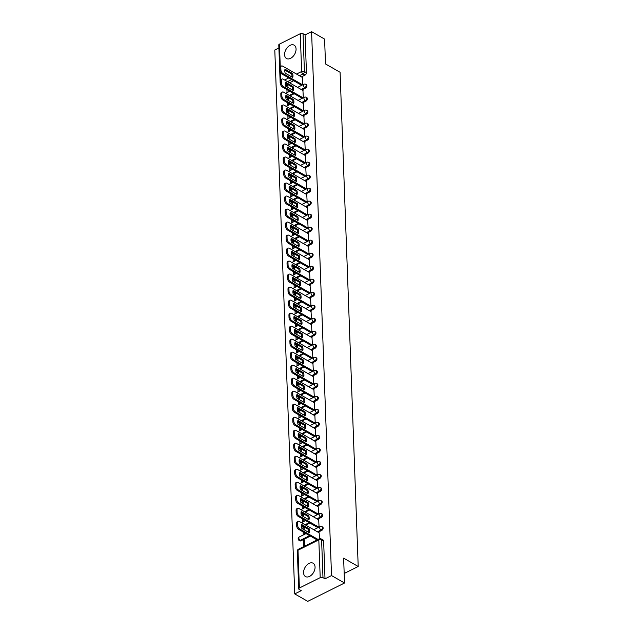 <?xml version="1.0" encoding="UTF-8"?>
<svg xmlns="http://www.w3.org/2000/svg" width="633" height="633" viewBox="0 0 633 633"><rect width="100%" height="100%" fill="white"/><g stroke="black" fill="none" stroke-linecap="round" stroke-linejoin="round"><path stroke-width="0.95" d="M284.589 54.707A7.683 4.945 -60.2 0 0 286.512 58.513A7.683 4.945 -60.2 0 0 292.786 56.709A7.683 4.945 -60.2 0 0 296.062 48.978A7.683 4.945 -60.2 0 0 294.139 45.172A7.683 4.945 -60.2 0 0 287.857 46.977A7.683 4.945 -60.2 0 0 284.589 54.707M303.579 572.762A7.683 4.945 -60.2 0 0 305.51 576.568A7.683 4.945 -60.2 0 0 311.784 574.772A7.683 4.945 -60.2 0 0 315.06 567.041A7.683 4.945 -60.2 0 0 313.129 563.235A7.683 4.945 -60.2 0 0 306.855 565.032A7.683 4.945 -60.2 0 0 303.579 572.762M301.917 89.886L305.517 88.09A1.97 1.266 -60.2 0 0 306.934 85.684A1.97 1.266 -60.2 0 0 306.435 84.711L305.715 84.3A1.97 1.266 119.8 0 1 306.214 85.273A1.97 1.266 119.8 0 1 304.797 87.678L301.197 89.475M302.392 102.894L306 101.098A1.97 1.266 -60.2 0 0 307.409 98.693A1.97 1.266 -60.2 0 0 306.91 97.719L306.198 97.308A1.97 1.266 119.8 0 1 306.689 98.281A1.97 1.266 119.8 0 1 305.28 100.687L301.672 102.483M302.867 115.902L306.475 114.106A1.97 1.266 -60.2 0 0 307.883 111.709A1.97 1.266 -60.2 0 0 307.393 110.728L306.673 110.316A1.97 1.266 119.8 0 1 307.163 111.297A1.97 1.266 119.8 0 1 305.755 113.695L302.147 115.491M303.349 128.918L306.95 127.114A1.97 1.266 -60.2 0 0 308.358 124.717A1.97 1.266 -60.2 0 0 307.867 123.736L307.147 123.332A1.97 1.266 119.8 0 1 307.646 124.305A1.97 1.266 119.8 0 1 306.23 126.703L302.629 128.507M303.824 141.927L307.424 140.13A1.97 1.266 -60.2 0 0 308.841 137.725A1.97 1.266 -60.2 0 0 308.342 136.752L307.622 136.34A1.97 1.266 119.8 0 1 308.121 137.314A1.97 1.266 119.8 0 1 306.712 139.719L303.104 141.515M304.299 154.935L307.907 153.139A1.97 1.266 -60.2 0 0 309.315 150.733A1.97 1.266 -60.2 0 0 308.825 149.76L308.105 149.348A1.97 1.266 119.8 0 1 308.595 150.322A1.97 1.266 119.8 0 1 307.187 152.727L303.579 154.523M304.774 167.943L308.382 166.147A1.97 1.266 -60.2 0 0 309.79 163.741A1.97 1.266 -60.2 0 0 309.3 162.768L308.58 162.357A1.97 1.266 119.8 0 1 309.07 163.338A1.97 1.266 119.8 0 1 307.662 165.735L304.062 167.531M305.256 180.951L308.857 179.155A1.97 1.266 -60.2 0 0 310.273 176.757A1.97 1.266 -60.2 0 0 309.774 175.776L309.054 175.365A1.97 1.266 119.8 0 1 309.553 176.346A1.97 1.266 119.8 0 1 308.136 178.743L304.536 180.547M305.731 193.967L309.339 192.163A1.97 1.266 -60.2 0 0 310.748 189.765A1.97 1.266 -60.2 0 0 310.249 188.792L309.537 188.381A1.97 1.266 119.8 0 1 310.028 189.354A1.97 1.266 119.8 0 1 308.619 191.752L305.011 193.556M306.206 206.975L309.814 205.179A1.97 1.266 -60.2 0 0 311.222 202.774A1.97 1.266 -60.2 0 0 310.732 201.8L310.012 201.389A1.97 1.266 119.8 0 1 310.502 202.362A1.97 1.266 119.8 0 1 309.094 204.768L305.486 206.564M306.689 219.983L310.289 218.187A1.97 1.266 -60.2 0 0 311.697 215.782A1.97 1.266 -60.2 0 0 311.207 214.809L310.486 214.397A1.97 1.266 119.8 0 1 310.985 215.37A1.97 1.266 119.8 0 1 309.569 217.776L305.968 219.572M307.163 232.991L310.763 231.195A1.97 1.266 -60.2 0 0 312.18 228.798A1.97 1.266 -60.2 0 0 311.681 227.817L310.961 227.405A1.97 1.266 119.8 0 1 311.46 228.386A1.97 1.266 119.8 0 1 310.051 230.784L306.443 232.58M307.638 246.008L311.246 244.203A1.97 1.266 -60.2 0 0 312.655 241.806A1.97 1.266 -60.2 0 0 312.164 240.825L311.444 240.413A1.97 1.266 119.8 0 1 311.934 241.395A1.97 1.266 119.8 0 1 310.526 243.792L306.918 245.596M308.113 259.016L311.721 257.22A1.97 1.266 -60.2 0 0 313.129 254.814A1.97 1.266 -60.2 0 0 312.639 253.841L311.919 253.429A1.97 1.266 119.8 0 1 312.409 254.403A1.97 1.266 119.8 0 1 311.001 256.808L307.401 258.604M308.595 272.024L312.196 270.228A1.97 1.266 -60.2 0 0 313.612 267.822A1.97 1.266 -60.2 0 0 313.113 266.849L312.393 266.438A1.97 1.266 119.8 0 1 312.892 267.411A1.97 1.266 119.8 0 1 311.476 269.816L307.875 271.612M309.07 285.032L312.678 283.236A1.97 1.266 -60.2 0 0 314.087 280.83A1.97 1.266 -60.2 0 0 313.588 279.857L312.876 279.446A1.97 1.266 119.8 0 1 313.367 280.419A1.97 1.266 119.8 0 1 311.958 282.824L308.35 284.621M309.545 298.04L313.153 296.244A1.97 1.266 -60.2 0 0 314.561 293.847A1.97 1.266 -60.2 0 0 314.071 292.865L313.351 292.454A1.97 1.266 119.8 0 1 313.841 293.435A1.97 1.266 119.8 0 1 312.433 295.833L308.825 297.629M310.028 311.056L313.628 309.252A1.97 1.266 -60.2 0 0 315.036 306.855A1.97 1.266 -60.2 0 0 314.546 305.874L313.826 305.47A1.97 1.266 119.8 0 1 314.324 306.443A1.97 1.266 119.8 0 1 312.908 308.841L309.308 310.645M310.502 324.064L314.11 322.268A1.97 1.266 -60.2 0 0 315.519 319.863A1.97 1.266 -60.2 0 0 315.02 318.89L314.3 318.478A1.97 1.266 119.8 0 1 314.799 319.451A1.97 1.266 119.8 0 1 313.39 321.857L309.782 323.653M310.977 337.072L314.585 335.276A1.97 1.266 -60.2 0 0 315.994 332.871A1.97 1.266 -60.2 0 0 315.503 331.898L314.783 331.486A1.97 1.266 119.8 0 1 315.274 332.46A1.97 1.266 119.8 0 1 313.865 334.865L310.257 336.661M311.46 350.081L315.06 348.285A1.97 1.266 -60.2 0 0 316.468 345.879A1.97 1.266 -60.2 0 0 315.978 344.906L315.258 344.494A1.97 1.266 119.8 0 1 315.748 345.476A1.97 1.266 119.8 0 1 314.34 347.873L310.74 349.669M311.934 363.089L315.535 361.293A1.97 1.266 -60.2 0 0 316.951 358.895A1.97 1.266 -60.2 0 0 316.453 357.914L315.732 357.503A1.97 1.266 119.8 0 1 316.231 358.484A1.97 1.266 119.8 0 1 314.815 360.881L311.214 362.677M312.409 376.105L316.017 374.301A1.97 1.266 -60.2 0 0 317.426 371.903A1.97 1.266 -60.2 0 0 316.935 370.93L316.215 370.519A1.97 1.266 119.8 0 1 316.706 371.492A1.97 1.266 119.8 0 1 315.297 373.889L311.689 375.693M312.884 389.113L316.492 387.317A1.97 1.266 -60.2 0 0 317.901 384.911A1.97 1.266 -60.2 0 0 317.41 383.938L316.69 383.527A1.97 1.266 119.8 0 1 317.18 384.5A1.97 1.266 119.8 0 1 315.772 386.905L312.164 388.702M313.367 402.121L316.967 400.325A1.97 1.266 -60.2 0 0 318.383 397.92A1.97 1.266 -60.2 0 0 317.885 396.946L317.165 396.535A1.97 1.266 119.8 0 1 317.663 397.508A1.97 1.266 119.8 0 1 316.247 399.914L312.647 401.71M313.841 415.129L317.45 413.333A1.97 1.266 -60.2 0 0 318.858 410.936A1.97 1.266 -60.2 0 0 318.359 409.955L317.639 409.543A1.97 1.266 119.8 0 1 318.138 410.524A1.97 1.266 119.8 0 1 316.729 412.922L313.121 414.718M314.316 428.145L317.924 426.341A1.97 1.266 -60.2 0 0 319.333 423.944A1.97 1.266 -60.2 0 0 318.842 422.963L318.122 422.551A1.97 1.266 119.8 0 1 318.613 423.532A1.97 1.266 119.8 0 1 317.204 425.93L313.596 427.734M314.799 441.154L318.399 439.357A1.97 1.266 -60.2 0 0 319.807 436.952A1.97 1.266 -60.2 0 0 319.317 435.979L318.597 435.567A1.97 1.266 119.8 0 1 319.087 436.541A1.97 1.266 119.8 0 1 317.679 438.946L314.079 440.742M315.274 454.162L318.874 452.366A1.97 1.266 -60.2 0 0 320.29 449.96A1.97 1.266 -60.2 0 0 319.792 448.987L319.072 448.575A1.97 1.266 119.8 0 1 319.57 449.549A1.97 1.266 119.8 0 1 318.162 451.954L314.554 453.75M315.748 467.17L319.356 465.374A1.97 1.266 -60.2 0 0 320.765 462.968A1.97 1.266 -60.2 0 0 320.274 461.995L319.554 461.584A1.97 1.266 119.8 0 1 320.045 462.557A1.97 1.266 119.8 0 1 318.636 464.962L315.028 466.758M316.223 480.178L319.831 478.382A1.97 1.266 -60.2 0 0 321.24 475.984A1.97 1.266 -60.2 0 0 320.749 475.003L320.029 474.592A1.97 1.266 119.8 0 1 320.52 475.573A1.97 1.266 119.8 0 1 319.111 477.97L315.511 479.767M316.706 493.194L320.306 491.39A1.97 1.266 -60.2 0 0 321.722 488.993A1.97 1.266 -60.2 0 0 321.224 488.011L320.504 487.6A1.97 1.266 119.8 0 1 321.002 488.581A1.97 1.266 119.8 0 1 319.586 490.979L315.986 492.783M317.18 506.202L320.789 504.406A1.97 1.266 -60.2 0 0 322.197 502.001A1.97 1.266 -60.2 0 0 321.699 501.027L320.986 500.616A1.97 1.266 119.8 0 1 321.477 501.589A1.97 1.266 119.8 0 1 320.069 503.995L316.46 505.791M317.655 519.21L321.263 517.414A1.97 1.266 -60.2 0 0 322.672 515.009A1.97 1.266 -60.2 0 0 322.181 514.036L321.461 513.624A1.97 1.266 119.8 0 1 321.952 514.597A1.97 1.266 119.8 0 1 320.543 517.003L316.935 518.799M318.138 532.218L321.738 530.422A1.97 1.266 -60.2 0 0 323.147 528.017A1.97 1.266 -60.2 0 0 322.656 527.044L321.936 526.632A1.97 1.266 119.8 0 1 322.434 527.606A1.97 1.266 119.8 0 1 321.018 530.011L317.418 531.807M278.892 47.958L274.793 49.999L294.733 593.912L301.245 590.66L299.219 589.505A1.97 1.044 177.9 0 1 298.721 588.84A1.97 1.044 177.9 0 1 299.385 588.017L320.203 577.636L318.818 539.854L298.001 550.243L299.385 588.017M344.534 583.001L331.526 575.563L311.578 31.65L324.594 39.088L325.504 63.941L340.087 72.281L358.207 566.488L343.624 558.148L344.534 583.001L307.749 601.35L294.733 593.912M280.387 82.195A1.97 1.044 177.9 0 0 280.166 82.709L278.781 44.927A1.97 1.044 -2.1 0 1 279.438 44.112L300.264 33.723A1.97 1.044 -2.1 0 1 303.041 33.739L305.066 34.894L306.451 72.676A1.97 1.266 119.8 0 1 305.043 75.082L301.435 76.878M293.696 80.739L289.542 82.812M286.978 84.086L285.356 84.893M305.066 34.894L311.578 31.65M325.014 578.807L323.629 541.033A1.97 1.266 -60.2 0 0 323.131 540.052L321.105 538.897A1.97 1.266 119.8 0 1 321.604 539.87L322.988 577.652L325.014 578.807L331.526 575.563M322.988 577.652A1.97 1.044 177.9 0 0 320.203 577.636M319.499 538.738L319.167 532.812M304.782 546.057L304.56 540.091L303.46 540.645L304.608 541.302M319.072 527.083L318.692 519.804M304.188 529.797L304.085 527.083L302.978 527.637L304.133 528.294M318.589 514.075L318.209 506.788M303.705 516.789L303.611 514.075L302.503 514.621L303.65 515.278M318.114 501.067L317.734 493.78M303.231 503.781L303.128 501.067L302.028 501.613L303.175 502.27M317.639 488.059L317.26 480.771M302.756 490.765L302.653 488.051L301.553 488.605L302.701 489.262M317.165 475.043L316.777 467.763M302.273 477.757L302.178 475.043L301.071 475.597L302.218 476.253M316.682 462.035L316.302 454.747M301.799 464.749L301.704 462.035L300.596 462.588L301.743 463.245M316.207 449.026L315.827 441.739M301.324 451.74L301.221 449.026L300.121 449.572L301.268 450.229M315.732 436.018L315.353 428.731M300.849 438.724L300.746 436.018L299.638 436.564L300.794 437.221M315.25 423.002L314.87 415.723M300.366 425.716L300.271 423.002L299.164 423.556L300.311 424.213M314.775 409.994L314.395 402.715M299.892 412.708L299.789 409.994L298.689 410.548L299.836 411.205M314.3 396.986L313.921 389.699M299.417 399.7L299.314 396.986L298.214 397.54L299.362 398.189M313.826 383.978L313.438 376.69M298.934 386.692L298.839 383.978L297.732 384.524L298.879 385.18M313.343 370.97L312.963 363.682M298.459 373.676L298.357 370.97L297.257 371.516L298.404 372.172M312.868 357.954L312.488 350.674M297.985 360.668L297.882 357.954L296.782 358.507L297.929 359.164M312.393 344.945L312.014 337.666M297.502 347.659L297.407 344.945L296.299 345.499L297.447 346.156M311.911 331.937L311.531 324.65M297.027 334.651L296.932 331.937L295.825 332.483L296.972 333.14M311.436 318.929L311.056 311.642M296.553 321.643L296.45 318.929L295.35 319.475L296.497 320.132M310.961 305.921L310.581 298.634M296.078 308.627L295.975 305.913L294.875 306.467L296.022 307.124M310.486 292.905L310.099 285.625M295.595 295.619L295.5 292.905L294.392 293.459L295.54 294.116M310.004 279.897L309.624 272.609M295.12 282.611L295.018 279.897L293.918 280.451L295.065 281.107M309.529 266.889L309.149 259.601M294.646 269.603L294.543 266.889L293.443 267.435L294.59 268.091M309.054 253.88L308.675 246.593M294.163 256.587L294.068 253.88L292.96 254.426L294.108 255.083M308.572 240.864L308.192 233.585M293.688 243.578L293.593 240.864L292.486 241.418L293.633 242.075M308.097 227.856L307.717 220.577M293.214 230.57L293.111 227.856L292.011 228.41L293.158 229.067M307.622 214.848L307.242 207.561M292.739 217.562L292.636 214.848L291.536 215.402L292.683 216.051M307.14 201.84L306.76 194.553M292.256 204.554L292.161 201.84L291.053 202.386L292.201 203.043M306.665 188.832L306.285 181.544M291.781 191.538L291.678 188.832L290.579 189.378L291.726 190.035M306.19 175.816L305.81 168.536M291.307 178.53L291.204 175.816L290.104 176.37L291.251 177.026M305.715 162.808L305.328 155.528M290.824 165.522L290.729 162.808L289.621 163.361L290.769 164.018M305.233 149.799L304.853 142.512M290.349 152.513L290.254 149.799L289.146 150.345L290.294 151.002M304.758 136.791L304.378 129.504M289.874 139.505L289.772 136.791L288.672 137.337L289.819 137.994M304.283 123.783L303.903 116.496M289.4 126.489L289.297 123.775L288.189 124.329L289.344 124.986M303.8 110.767L303.421 103.488M288.917 113.481L288.822 110.767L287.714 111.321L288.862 111.978M303.326 97.759L302.946 90.472M288.442 100.473L288.339 97.759L287.24 98.313L288.387 98.97M294.171 93.747L290.017 95.82M287.461 97.094L285.831 97.909M294.646 106.755L290.492 108.829M287.936 110.102L286.314 110.917M295.12 119.772L290.974 121.837M288.411 123.118L286.789 123.926M295.603 132.78L291.449 134.853M288.885 136.127L287.263 136.934M296.078 145.788L291.924 147.861M289.368 149.135L287.746 149.942M296.553 158.796L292.399 160.869M289.843 162.143L288.221 162.958M297.035 171.804L292.881 173.877M290.318 175.159L288.695 175.966M297.51 184.82L293.356 186.885M290.8 188.167L289.17 188.974M297.985 197.828L293.831 199.901M291.275 201.175L289.653 201.982M298.467 210.836L294.313 212.91M291.75 214.183L290.128 214.998M298.942 223.845L294.788 225.918M292.232 227.192L290.602 228.007M299.417 236.861L295.263 238.926M292.707 240.208L291.085 241.015M299.892 249.869L295.738 251.942M293.182 253.216L291.56 254.023M300.374 262.877L296.22 264.95M293.657 266.224L292.035 267.031M300.849 275.885L296.695 277.958M294.139 279.232L292.509 280.047M301.324 288.893L297.17 290.966M294.614 292.24L292.992 293.055M301.806 301.909L297.652 303.975M295.089 305.256L293.467 306.063M302.281 314.918L298.127 316.991M295.571 318.264L293.941 319.072M302.756 327.926L298.602 329.999M296.046 331.273L294.424 332.08M303.231 340.934L299.077 343.007M296.521 344.281L294.899 345.096M303.713 353.942L299.559 356.015M296.996 357.297L295.374 358.104M304.188 366.958L300.034 369.023M297.478 370.305L295.848 371.112M304.663 379.966L300.509 382.039M297.953 383.313L296.331 384.12M305.146 392.974L300.991 395.047M298.428 396.321L296.806 397.136M305.62 405.982L301.466 408.056M298.911 409.329L297.281 410.144M306.095 418.999L301.941 421.064M299.385 422.346L297.763 423.153M306.57 432.007L302.416 434.08M299.86 435.354L298.238 436.161M307.052 445.015L302.898 447.088M300.335 448.362L298.713 449.169M307.527 458.023L303.373 460.096M300.817 461.37L299.187 462.185M308.002 471.031L303.848 473.104M301.292 474.378L299.67 475.193M308.485 484.047L304.331 486.112M301.767 487.394L300.145 488.201M308.959 497.055L304.805 499.128M302.25 500.402L300.62 501.209M309.434 510.063L305.28 512.137M302.724 513.41L301.102 514.218M309.909 523.072L305.763 525.145M303.199 526.419L301.577 527.234M310.392 536.08L300.92 540.811L300.2 540.4A1.97 1.266 119.8 0 1 299.156 540.44L299.876 540.851A1.97 1.266 -60.2 0 0 300.92 540.811M344.186 573.482L358.207 566.488M302.851 84.751L302.471 77.463M287.968 87.465L287.865 84.751L286.765 85.297L287.912 85.953M286.765 85.297L286.82 86.808M286.923 89.601L287.034 92.64M287.24 98.313L287.295 99.816M287.398 102.609L287.509 105.648M287.714 111.321L287.77 112.824M287.873 115.625L287.983 118.656M288.189 124.329L288.244 125.832M288.347 128.634L288.458 131.672M288.672 137.337L288.727 138.849M288.83 141.642L288.941 144.68M289.146 150.345L289.202 151.857M289.305 154.65L289.416 157.688M289.621 163.361L289.677 164.865M289.779 167.666L289.89 170.696M290.104 176.37L290.159 177.873M290.262 180.674L290.373 183.712M290.579 189.378L290.634 190.881M290.737 193.682L290.848 196.721M291.053 202.386L291.109 203.897M291.212 206.69L291.322 209.729M291.536 215.402L291.584 216.905M291.686 219.698L291.805 222.737M292.011 228.41L292.066 229.914M292.169 232.715L292.28 235.745M292.486 241.418L292.541 242.922M292.644 245.723L292.755 248.761M292.96 254.426L293.016 255.938M293.119 258.731L293.229 261.769M293.443 267.435L293.498 268.946M293.601 271.739L293.712 274.777M293.918 280.451L293.973 281.954M294.076 284.747L294.187 287.786M294.392 293.459L294.448 294.962M294.551 297.763L294.661 300.794M294.875 306.467L294.931 307.97M295.025 310.771L295.144 313.81M295.35 319.475L295.405 320.986M295.508 323.779L295.619 326.818M295.825 332.483L295.88 333.995M295.983 336.788L296.094 339.826M296.299 345.499L296.355 347.003M296.458 349.804L296.568 352.834M296.782 358.507L296.837 360.011M296.94 362.812L297.051 365.85M297.257 371.516L297.312 373.019M297.415 375.82L297.526 378.858M297.732 384.524L297.787 386.035M297.89 388.828L298.001 391.867M298.214 397.54L298.27 399.043M298.372 401.836L298.483 404.875M298.689 410.548L298.744 412.051M298.847 414.852L298.958 417.883M299.164 423.556L299.219 425.06M299.322 427.861L299.433 430.899M299.638 436.564L299.694 438.076M299.797 440.869L299.907 443.907M300.121 449.572L300.177 451.084M300.279 453.877L300.39 456.915M300.596 462.588L300.651 464.092M300.754 466.885L300.865 469.923M301.071 475.597L301.126 477.1M301.229 479.901L301.34 482.932M301.553 488.605L301.609 490.108M301.712 492.909L301.822 495.948M302.028 501.613L302.083 503.124M302.186 505.917L302.297 508.956M302.503 514.621L302.558 516.132M302.661 518.925L302.772 521.964M302.978 527.637L303.033 529.141M303.136 531.942L303.254 534.972M303.46 540.645L303.674 546.611M304.354 534.426L304.291 532.59M303.88 521.41L303.808 519.582M303.397 508.402L303.334 506.574M302.922 495.394L302.859 493.566M302.447 482.386L302.376 480.558M301.973 469.377L301.901 467.542M301.49 456.361L301.427 454.534M301.015 443.353L300.944 441.525M300.54 430.345L300.469 428.517M300.058 417.337L299.995 415.509M299.583 404.329L299.52 402.493M299.108 391.313L299.037 389.485M298.634 378.305L298.562 376.477M298.151 365.296L298.088 363.469M297.676 352.288L297.605 350.453M297.201 339.28L297.13 337.444M296.719 326.264L296.655 324.436M296.244 313.256L296.181 311.428M295.769 300.248L295.698 298.42M295.287 287.24L295.223 285.404M294.812 274.224L294.749 272.396M294.337 261.215L294.266 259.388M293.862 248.207L293.791 246.379M293.38 235.199L293.316 233.371M292.905 222.191L292.842 220.355M292.43 209.175L292.359 207.347M291.948 196.167L291.884 194.339M291.473 183.159L291.409 181.331M290.998 170.15L290.927 168.315M290.523 157.142L290.452 155.307M290.041 144.126L289.977 142.298M289.566 131.118L289.503 129.29M289.091 118.11L289.02 116.282M288.608 105.102L288.545 103.266M288.134 92.086L288.07 90.258M309.292 528.879A6.156 3.387 -116.5 0 1 309.434 532.796L301.862 528.468A6.156 3.387 -116.5 0 1 301.719 524.551L309.292 528.879L308.334 529.354A6.156 3.387 -116.5 0 1 308.675 532.369M308.334 529.354L301.522 525.461M317.093 539.917L298.705 529.402A2.951 1.63 -116.5 0 1 296.655 525.778L296.56 523.364A2.951 1.63 -116.5 0 1 297.209 521.837L298.167 521.363A2.951 1.63 63.5 0 0 297.518 522.882L297.613 525.303A2.951 1.63 63.5 0 0 299.662 528.927L298.705 529.402M319.285 532.875L299.393 521.505A2.951 1.63 63.5 0 0 298.167 521.363M318.051 539.443L299.662 528.927M308.817 515.871A6.156 3.387 -116.5 0 1 308.959 519.788L301.387 515.46A6.156 3.387 -116.5 0 1 301.237 511.535L308.817 515.871L307.86 516.346A6.156 3.387 -116.5 0 1 308.2 519.353M307.86 516.346L301.039 512.453M317.924 527.653L298.23 516.393A2.951 1.63 -116.5 0 1 296.173 512.77L296.086 510.348A2.951 1.63 -116.5 0 1 296.727 508.829L297.684 508.354A2.951 1.63 63.5 0 0 297.043 509.874L297.13 512.295A2.951 1.63 63.5 0 0 299.187 515.919L298.23 516.393M318.803 519.867L298.911 508.497A2.951 1.63 63.5 0 0 297.684 508.354M318.882 527.178L299.187 515.919M308.334 502.863A6.156 3.387 -116.5 0 1 308.485 506.78L300.904 502.452A6.156 3.387 -116.5 0 1 300.762 498.527L308.334 502.863L307.377 503.338A6.156 3.387 -116.5 0 1 307.725 506.345M307.377 503.338L300.564 499.437M317.45 514.645L297.755 503.385A2.951 1.63 -116.5 0 1 295.698 499.761L295.611 497.34A2.951 1.63 -116.5 0 1 296.252 495.821L297.209 495.346A2.951 1.63 63.5 0 0 296.568 496.865L296.655 499.287A2.951 1.63 63.5 0 0 298.713 502.911L297.755 503.385M318.328 506.859L298.436 495.481A2.951 1.63 63.5 0 0 297.209 495.346M318.407 514.17L298.713 502.911M307.86 489.847A6.156 3.387 -116.5 0 1 308.002 493.772L300.43 489.436A6.156 3.387 -116.5 0 1 300.287 485.519L307.86 489.847L306.902 490.33A6.156 3.387 -116.5 0 1 307.242 493.336M306.902 490.33L300.089 486.429M316.975 501.637L297.273 490.377A2.951 1.63 -116.5 0 1 295.223 486.753L295.136 484.332A2.951 1.63 -116.5 0 1 295.777 482.813L296.735 482.33A2.951 1.63 63.5 0 0 296.086 483.857L296.181 486.271A2.951 1.63 63.5 0 0 298.23 489.895L297.273 490.377M317.853 493.851L297.961 482.473A2.951 1.63 63.5 0 0 296.735 482.33M317.932 501.162L298.23 489.895M307.385 476.839A6.156 3.387 -116.5 0 1 307.527 480.756L299.955 476.427A6.156 3.387 -116.5 0 1 299.813 472.511L307.385 476.839L306.427 477.314A6.156 3.387 -116.5 0 1 306.768 480.328M306.427 477.314L299.607 473.421M316.492 488.629L296.798 477.361A2.951 1.63 -116.5 0 1 294.749 473.737L294.654 471.324A2.951 1.63 -116.5 0 1 295.302 469.797L296.252 469.322A2.951 1.63 63.5 0 0 295.611 470.841L295.698 473.262A2.951 1.63 63.5 0 0 297.755 476.886L296.798 477.361M317.37 480.835L297.486 469.464A2.951 1.63 63.5 0 0 296.252 469.322M317.45 488.146L297.755 476.886M306.91 463.831A6.156 3.387 -116.5 0 1 307.052 467.747L299.472 463.419A6.156 3.387 -116.5 0 1 299.33 459.503L306.91 463.831L305.953 464.305A6.156 3.387 -116.5 0 1 306.293 467.312M305.953 464.305L299.132 460.413M316.017 475.612L296.323 464.353A2.951 1.63 -116.5 0 1 294.266 460.729L294.179 458.316A2.951 1.63 -116.5 0 1 294.82 456.789L295.777 456.314A2.951 1.63 63.5 0 0 295.136 457.833L295.223 460.254A2.951 1.63 63.5 0 0 297.281 463.878L296.323 464.353M316.896 467.827L297.004 456.456A2.951 1.63 63.5 0 0 295.777 456.314M316.975 475.138L297.281 463.878M306.427 450.823A6.156 3.387 -116.5 0 1 306.57 454.739L298.998 450.411A6.156 3.387 -116.5 0 1 298.855 446.487L306.427 450.823L305.47 451.297A6.156 3.387 -116.5 0 1 305.818 454.304M305.47 451.297L298.657 447.396M315.543 462.604L295.84 451.345A2.951 1.63 -116.5 0 1 293.791 447.721L293.704 445.3A2.951 1.63 -116.5 0 1 294.345 443.78L295.302 443.306A2.951 1.63 63.5 0 0 294.661 444.825L294.749 447.246A2.951 1.63 63.5 0 0 296.798 450.87L295.84 451.345M316.421 454.818L296.529 443.448A2.951 1.63 63.5 0 0 295.302 443.306M316.5 462.13L296.798 450.87M305.953 437.807A6.156 3.387 -116.5 0 1 306.095 441.731L298.523 437.403A6.156 3.387 -116.5 0 1 298.38 433.478L305.953 437.807L304.995 438.289A6.156 3.387 -116.5 0 1 305.335 441.296M304.995 438.289L298.183 434.388M315.068 449.596L295.366 438.337A2.951 1.63 -116.5 0 1 293.316 434.713L293.221 432.292A2.951 1.63 -116.5 0 1 293.87 430.772L294.828 430.29A2.951 1.63 63.5 0 0 294.179 431.817L294.274 434.23A2.951 1.63 63.5 0 0 296.323 437.854L295.366 438.337M315.946 441.81L296.054 430.432A2.951 1.63 63.5 0 0 294.828 430.29M316.017 449.121L296.323 437.854M305.478 424.798A6.156 3.387 -116.5 0 1 305.62 428.723L298.048 424.387A6.156 3.387 -116.5 0 1 297.898 420.47L305.478 424.798L304.52 425.281A6.156 3.387 -116.5 0 1 304.861 428.288M304.52 425.281L297.7 421.38M314.585 436.588L294.891 425.329A2.951 1.63 -116.5 0 1 292.834 421.705L292.747 419.283A2.951 1.63 -116.5 0 1 293.388 417.764L294.345 417.282A2.951 1.63 63.5 0 0 293.704 418.809L293.791 421.222A2.951 1.63 63.5 0 0 295.848 424.846L294.891 425.329M315.463 428.794L295.571 417.424A2.951 1.63 63.5 0 0 294.345 417.282M315.543 436.105L295.848 424.846M304.995 411.79A6.156 3.387 -116.5 0 1 305.146 415.707L297.565 411.379A6.156 3.387 -116.5 0 1 297.423 407.462L304.995 411.79L304.038 412.265A6.156 3.387 -116.5 0 1 304.386 415.28M304.038 412.265L297.225 408.372M314.11 423.58L294.416 412.312A2.951 1.63 -116.5 0 1 292.359 408.689L292.272 406.275A2.951 1.63 -116.5 0 1 292.913 404.748L293.87 404.273A2.951 1.63 63.5 0 0 293.229 405.793L293.316 408.214A2.951 1.63 63.5 0 0 295.366 411.838L294.416 412.312M314.989 415.786L295.097 404.416A2.951 1.63 63.5 0 0 293.87 404.273M315.068 423.097L295.366 411.838M304.52 398.782A6.156 3.387 -116.5 0 1 304.663 402.699L297.091 398.371A6.156 3.387 -116.5 0 1 296.948 394.454L304.52 398.782L303.563 399.257A6.156 3.387 -116.5 0 1 303.903 402.264M303.563 399.257L296.75 395.364M313.636 410.564L293.934 399.304A2.951 1.63 -116.5 0 1 291.884 395.68L291.797 393.259A2.951 1.63 -116.5 0 1 292.438 391.74L293.396 391.265A2.951 1.63 63.5 0 0 292.747 392.784L292.842 395.206A2.951 1.63 63.5 0 0 294.891 398.83L293.934 399.304M314.514 402.778L294.622 391.408A2.951 1.63 63.5 0 0 293.396 391.265M314.593 410.089L294.891 398.83M304.046 385.774A6.156 3.387 -116.5 0 1 304.188 389.691L296.616 385.362A6.156 3.387 -116.5 0 1 296.466 381.438L304.046 385.774L303.088 386.249A6.156 3.387 -116.5 0 1 303.429 389.255M303.088 386.249L296.268 382.348M313.153 397.556L293.459 386.296A2.951 1.63 -116.5 0 1 291.402 382.672L291.315 380.251A2.951 1.63 -116.5 0 1 291.963 378.732L292.913 378.257A2.951 1.63 63.5 0 0 292.272 379.776L292.359 382.197A2.951 1.63 63.5 0 0 294.416 385.821L293.459 386.296M314.031 389.77L294.147 378.399A2.951 1.63 63.5 0 0 292.913 378.257M314.11 397.081L294.416 385.821M303.563 372.758A6.156 3.387 -116.5 0 1 303.713 376.682L296.133 372.346A6.156 3.387 -116.5 0 1 295.991 368.43L303.563 372.758L302.614 373.241A6.156 3.387 -116.5 0 1 302.954 376.247M302.614 373.241L295.793 369.34M312.678 384.548L292.984 373.288A2.951 1.63 -116.5 0 1 290.927 369.664L290.84 367.243A2.951 1.63 -116.5 0 1 291.481 365.724L292.438 365.241A2.951 1.63 63.5 0 0 291.797 366.768L291.884 369.181A2.951 1.63 63.5 0 0 293.941 372.805L292.984 373.288M313.557 376.762L293.665 365.383A2.951 1.63 63.5 0 0 292.438 365.241M313.636 384.073L293.941 372.805M303.088 359.75A6.156 3.387 -116.5 0 1 303.231 363.674L295.658 359.338A6.156 3.387 -116.5 0 1 295.516 355.422L303.088 359.75L302.131 360.224A6.156 3.387 -116.5 0 1 302.479 363.239M302.131 360.224L295.318 356.332M312.204 371.539L292.501 360.272A2.951 1.63 -116.5 0 1 290.452 356.648L290.365 354.235A2.951 1.63 -116.5 0 1 291.006 352.708L291.963 352.233A2.951 1.63 63.5 0 0 291.322 353.76L291.409 356.173A2.951 1.63 63.5 0 0 293.459 359.797L292.501 360.272M313.082 363.746L293.19 352.375A2.951 1.63 63.5 0 0 291.963 352.233M313.161 371.057L293.459 359.797M302.614 346.742A6.156 3.387 -116.5 0 1 302.756 350.658L295.184 346.33A6.156 3.387 -116.5 0 1 295.041 342.413L302.614 346.742L301.656 347.216A6.156 3.387 -116.5 0 1 301.996 350.231M301.656 347.216L294.843 343.323M311.721 358.523L292.027 347.264A2.951 1.63 -116.5 0 1 289.977 343.64L289.882 341.227A2.951 1.63 -116.5 0 1 290.531 339.699L291.489 339.225A2.951 1.63 63.5 0 0 290.84 340.744L290.927 343.165A2.951 1.63 63.5 0 0 292.984 346.789L292.027 347.264M312.607 350.737L292.715 339.367A2.951 1.63 63.5 0 0 291.489 339.225M312.678 358.049L292.984 346.789M302.139 333.733A6.156 3.387 -116.5 0 1 302.281 337.65L294.701 333.322A6.156 3.387 -116.5 0 1 294.559 329.397L302.139 333.733L301.181 334.208A6.156 3.387 -116.5 0 1 301.522 337.215M301.181 334.208L294.361 330.315M311.246 345.515L291.552 334.256A2.951 1.63 -116.5 0 1 289.495 330.632L289.408 328.211A2.951 1.63 -116.5 0 1 290.049 326.691L291.006 326.217A2.951 1.63 63.5 0 0 290.365 327.736L290.452 330.157A2.951 1.63 63.5 0 0 292.509 333.781L291.552 334.256M312.124 337.729L292.232 326.359A2.951 1.63 63.5 0 0 291.006 326.217M312.204 345.04L292.509 333.781M301.656 320.725A6.156 3.387 -116.5 0 1 301.799 324.642L294.226 320.314A6.156 3.387 -116.5 0 1 294.084 316.389L301.656 320.725L300.699 321.2A6.156 3.387 -116.5 0 1 301.047 324.207M300.699 321.2L293.886 317.299M310.771 332.507L291.077 321.248A2.951 1.63 -116.5 0 1 289.02 317.624L288.933 315.202A2.951 1.63 -116.5 0 1 289.574 313.683L290.531 313.208A2.951 1.63 63.5 0 0 289.89 314.728L289.977 317.149A2.951 1.63 63.5 0 0 292.027 320.773L291.077 321.248M311.65 324.721L291.758 313.343A2.951 1.63 63.5 0 0 290.531 313.208M311.729 332.032L292.027 320.773M301.181 307.709A6.156 3.387 -116.5 0 1 301.324 311.634L293.752 307.298A6.156 3.387 -116.5 0 1 293.609 303.381L301.181 307.709L300.224 308.192A6.156 3.387 -116.5 0 1 300.564 311.199M300.224 308.192L293.411 304.291M310.297 319.499L290.594 308.239A2.951 1.63 -116.5 0 1 288.545 304.615L288.458 302.194A2.951 1.63 -116.5 0 1 289.099 300.675L290.056 300.192A2.951 1.63 63.5 0 0 289.408 301.719L289.503 304.133A2.951 1.63 63.5 0 0 291.552 307.757L290.594 308.239M311.175 311.713L291.283 300.335A2.951 1.63 63.5 0 0 290.056 300.192M311.246 319.024L291.552 307.757M300.707 294.701A6.156 3.387 -116.5 0 1 300.849 298.618L293.277 294.29A6.156 3.387 -116.5 0 1 293.126 290.373L300.707 294.701L299.749 295.176A6.156 3.387 -116.5 0 1 300.089 298.19M299.749 295.176L292.929 291.283M309.814 306.491L290.12 295.223A2.951 1.63 -116.5 0 1 288.062 291.599L287.975 289.186A2.951 1.63 -116.5 0 1 288.624 287.659L289.574 287.184A2.951 1.63 63.5 0 0 288.933 288.703L289.02 291.125A2.951 1.63 63.5 0 0 291.077 294.749L290.12 295.223M310.692 298.697L290.8 287.327A2.951 1.63 63.5 0 0 289.574 287.184M310.771 306.008L291.077 294.749M300.224 281.693A6.156 3.387 -116.5 0 1 300.374 285.61L292.794 281.281A6.156 3.387 -116.5 0 1 292.652 277.365L300.224 281.693L299.274 282.168A6.156 3.387 -116.5 0 1 299.615 285.174M299.274 282.168L292.454 278.275M309.339 293.475L289.645 282.215A2.951 1.63 -116.5 0 1 287.588 278.591L287.501 276.178A2.951 1.63 -116.5 0 1 288.142 274.651L289.099 274.176A2.951 1.63 63.5 0 0 288.458 275.695L288.545 278.116A2.951 1.63 63.5 0 0 290.602 281.74L289.645 282.215M310.217 285.689L290.325 274.318A2.951 1.63 63.5 0 0 289.099 274.176M310.297 293L290.602 281.74M299.749 268.685A6.156 3.387 -116.5 0 1 299.892 272.601L292.319 268.273A6.156 3.387 -116.5 0 1 292.177 264.349L299.749 268.685L298.792 269.16A6.156 3.387 -116.5 0 1 299.132 272.166M298.792 269.16L291.979 265.259M308.864 280.466L289.162 269.207A2.951 1.63 -116.5 0 1 287.113 265.583L287.026 263.162A2.951 1.63 -116.5 0 1 287.667 261.643L288.624 261.168A2.951 1.63 63.5 0 0 287.983 262.687L288.07 265.108A2.951 1.63 63.5 0 0 290.12 268.732L289.162 269.207M309.743 272.681L289.851 261.31A2.951 1.63 63.5 0 0 288.624 261.168M309.822 279.992L290.12 268.732M299.274 255.669A6.156 3.387 -116.5 0 1 299.417 259.593L291.845 255.265A6.156 3.387 -116.5 0 1 291.702 251.341L299.274 255.669L298.317 256.151A6.156 3.387 -116.5 0 1 298.657 259.158M298.317 256.151L291.504 252.251M308.382 267.458L288.688 256.199A2.951 1.63 -116.5 0 1 286.638 252.575L286.543 250.154A2.951 1.63 -116.5 0 1 287.192 248.634L288.15 248.152A2.951 1.63 63.5 0 0 287.501 249.679L287.588 252.092A2.951 1.63 63.5 0 0 289.645 255.716L288.688 256.199M309.268 259.672L289.376 248.294A2.951 1.63 63.5 0 0 288.15 248.152M309.339 266.984L289.645 255.716M298.8 242.661A6.156 3.387 -116.5 0 1 298.942 246.585L291.362 242.249A6.156 3.387 -116.5 0 1 291.22 238.332L298.8 242.661L297.842 243.143A6.156 3.387 -116.5 0 1 298.183 246.15M297.842 243.143L291.022 239.242M307.907 254.45L288.213 243.191A2.951 1.63 -116.5 0 1 286.156 239.567L286.069 237.146A2.951 1.63 -116.5 0 1 286.709 235.626L287.667 235.144A2.951 1.63 63.5 0 0 287.026 236.671L287.113 239.084A2.951 1.63 63.5 0 0 289.17 242.708L288.213 243.191M308.785 246.656L288.893 235.286A2.951 1.63 63.5 0 0 287.667 235.144M308.864 253.968L289.17 242.708M298.317 229.652A6.156 3.387 -116.5 0 1 298.459 233.569L290.887 229.241A6.156 3.387 -116.5 0 1 290.745 225.324L298.317 229.652L297.36 230.127A6.156 3.387 -116.5 0 1 297.708 233.142M297.36 230.127L290.547 226.234M307.432 241.442L287.738 230.175A2.951 1.63 -116.5 0 1 285.681 226.551L285.594 224.137A2.951 1.63 -116.5 0 1 286.235 222.61L287.192 222.136A2.951 1.63 63.5 0 0 286.551 223.655L286.638 226.076A2.951 1.63 63.5 0 0 288.688 229.7L287.738 230.175M308.311 233.648L288.419 222.278A2.951 1.63 63.5 0 0 287.192 222.136M308.39 240.959L288.688 229.7M297.842 216.644A6.156 3.387 -116.5 0 1 297.985 220.561L290.412 216.233A6.156 3.387 -116.5 0 1 290.27 212.316L297.842 216.644L296.885 217.119A6.156 3.387 -116.5 0 1 297.225 220.126M296.885 217.119L290.072 213.226M306.958 228.426L287.255 217.166A2.951 1.63 -116.5 0 1 285.206 213.543L285.111 211.121A2.951 1.63 -116.5 0 1 285.76 209.602L286.717 209.127A2.951 1.63 63.5 0 0 286.069 210.647L286.163 213.068A2.951 1.63 63.5 0 0 288.213 216.692L287.255 217.166M307.836 220.64L287.944 209.27A2.951 1.63 63.5 0 0 286.717 209.127M307.907 227.951L288.213 216.692M297.368 203.636A6.156 3.387 -116.5 0 1 297.51 207.553L289.938 203.225A6.156 3.387 -116.5 0 1 289.787 199.3L297.368 203.636L296.41 204.111A6.156 3.387 -116.5 0 1 296.75 207.118M296.41 204.111L289.59 200.21M306.475 215.418L286.781 204.158A2.951 1.63 -116.5 0 1 284.723 200.534L284.636 198.113A2.951 1.63 -116.5 0 1 285.277 196.594L286.235 196.119A2.951 1.63 63.5 0 0 285.594 197.638L285.681 200.06A2.951 1.63 63.5 0 0 287.738 203.684L286.781 204.158M307.353 207.632L287.461 196.262A2.951 1.63 63.5 0 0 286.235 196.119M307.432 214.943L287.738 203.684M296.885 190.62A6.156 3.387 -116.5 0 1 297.035 194.545L289.455 190.209A6.156 3.387 -116.5 0 1 289.313 186.292L296.885 190.62L295.935 191.103A6.156 3.387 -116.5 0 1 296.276 194.109M295.935 191.103L289.115 187.202M306 202.41L286.306 191.15A2.951 1.63 -116.5 0 1 284.249 187.526L284.162 185.105A2.951 1.63 -116.5 0 1 284.803 183.586L285.76 183.103A2.951 1.63 63.5 0 0 285.119 184.63L285.206 187.044A2.951 1.63 63.5 0 0 287.263 190.668L286.306 191.15M306.878 194.624L286.986 183.246A2.951 1.63 63.5 0 0 285.76 183.103M306.958 201.935L287.263 190.668M296.41 177.612A6.156 3.387 -116.5 0 1 296.553 181.536L288.98 177.2A6.156 3.387 -116.5 0 1 288.838 173.284L296.41 177.612L295.453 178.087A6.156 3.387 -116.5 0 1 295.793 181.101M295.453 178.087L288.64 174.194M305.525 189.402L285.823 178.134A2.951 1.63 -116.5 0 1 283.774 174.518L283.687 172.097A2.951 1.63 -116.5 0 1 284.328 170.57L285.285 170.095A2.951 1.63 63.5 0 0 284.644 171.622L284.731 174.035A2.951 1.63 63.5 0 0 286.781 177.659L285.823 178.134M306.404 181.608L286.512 170.237A2.951 1.63 63.5 0 0 285.285 170.095M306.483 188.919L286.781 177.659M295.935 164.604A6.156 3.387 -116.5 0 1 296.078 168.52L288.506 164.192A6.156 3.387 -116.5 0 1 288.363 160.276L295.935 164.604L294.978 165.078A6.156 3.387 -116.5 0 1 295.318 168.093M294.978 165.078L288.157 161.186M305.043 176.385L285.348 165.126A2.951 1.63 -116.5 0 1 283.299 161.502L283.204 159.089A2.951 1.63 -116.5 0 1 283.853 157.562L284.81 157.087A2.951 1.63 63.5 0 0 284.162 158.606L284.249 161.027A2.951 1.63 63.5 0 0 286.306 164.651L285.348 165.126M305.921 168.6L286.037 157.229A2.951 1.63 63.5 0 0 284.81 157.087M306 175.911L286.306 164.651M295.461 151.596A6.156 3.387 -116.5 0 1 295.603 155.512L288.023 151.184A6.156 3.387 -116.5 0 1 287.88 147.26L295.461 151.596L294.503 152.07A6.156 3.387 -116.5 0 1 294.843 155.077M294.503 152.07L287.683 148.177M304.568 163.377L284.874 152.118A2.951 1.63 -116.5 0 1 282.816 148.494L282.729 146.073A2.951 1.63 -116.5 0 1 283.37 144.553L284.328 144.079A2.951 1.63 63.5 0 0 283.687 145.598L283.774 148.019A2.951 1.63 63.5 0 0 285.831 151.643L284.874 152.118M305.446 155.591L285.554 144.221A2.951 1.63 63.5 0 0 284.328 144.079M305.525 162.903L285.831 151.643M294.978 138.587A6.156 3.387 -116.5 0 1 295.12 142.504L287.548 138.176A6.156 3.387 -116.5 0 1 287.406 134.251L294.978 138.587L294.021 139.062A6.156 3.387 -116.5 0 1 294.369 142.069M294.021 139.062L287.208 135.161M304.093 150.369L284.399 139.11A2.951 1.63 -116.5 0 1 282.342 135.486L282.255 133.065A2.951 1.63 -116.5 0 1 282.896 131.545L283.853 131.071A2.951 1.63 63.5 0 0 283.212 132.59L283.299 135.011A2.951 1.63 63.5 0 0 285.348 138.635L284.399 139.11M304.971 142.583L285.079 131.205A2.951 1.63 63.5 0 0 283.853 131.071M305.051 149.894L285.348 138.635M294.503 125.571A6.156 3.387 -116.5 0 1 294.646 129.496L287.073 125.16A6.156 3.387 -116.5 0 1 286.931 121.243L294.503 125.571L293.546 126.054A6.156 3.387 -116.5 0 1 293.886 129.061M293.546 126.054L286.733 122.153M303.618 137.361L283.916 126.102A2.951 1.63 -116.5 0 1 281.867 122.478L281.772 120.056A2.951 1.63 -116.5 0 1 282.421 118.537L283.378 118.054A2.951 1.63 63.5 0 0 282.729 119.582L282.824 121.995A2.951 1.63 63.5 0 0 284.874 125.619L283.916 126.102M304.497 129.575L284.605 118.197A2.951 1.63 63.5 0 0 283.378 118.054M304.568 136.886L284.874 125.619M294.029 112.563A6.156 3.387 -116.5 0 1 294.171 116.48L286.599 112.152A6.156 3.387 -116.5 0 1 286.448 108.235L294.029 112.563L293.071 113.038A6.156 3.387 -116.5 0 1 293.411 116.053M293.071 113.038L286.251 109.145M303.136 124.353L283.442 113.085A2.951 1.63 -116.5 0 1 281.384 109.462L281.297 107.048A2.951 1.63 -116.5 0 1 281.938 105.521L282.896 105.046A2.951 1.63 63.5 0 0 282.255 106.566L282.342 108.987A2.951 1.63 63.5 0 0 284.399 112.611L283.442 113.085M304.014 116.559L284.122 105.189A2.951 1.63 63.5 0 0 282.896 105.046M304.093 123.87L284.399 112.611M293.546 99.555A6.156 3.387 -116.5 0 1 293.696 103.472L286.116 99.144A6.156 3.387 -116.5 0 1 285.974 95.227L293.546 99.555L292.588 100.03A6.156 3.387 -116.5 0 1 292.937 103.037M292.588 100.03L285.776 96.137M302.661 111.337L282.967 100.077A2.951 1.63 -116.5 0 1 280.91 96.453L280.823 94.04A2.951 1.63 -116.5 0 1 281.463 92.513L282.421 92.038A2.951 1.63 63.5 0 0 281.78 93.557L281.867 95.979A2.951 1.63 63.5 0 0 283.924 99.603L282.967 100.077M303.539 103.551L283.647 92.181A2.951 1.63 63.5 0 0 282.421 92.038M303.618 110.862L283.924 99.603M293.071 86.547A6.156 3.387 -116.5 0 1 293.214 90.464L285.641 86.135A6.156 3.387 -116.5 0 1 285.499 82.211L293.071 86.547L292.114 87.022A6.156 3.387 -116.5 0 1 292.454 90.028M292.114 87.022L285.301 83.121M302.186 98.329L282.484 87.069A2.951 1.63 -116.5 0 1 280.435 83.445L280.348 81.024A2.951 1.63 -116.5 0 1 280.989 79.505L281.946 79.03A2.951 1.63 63.5 0 0 281.297 80.549L281.392 82.97A2.951 1.63 63.5 0 0 283.442 86.594L282.484 87.069M303.065 90.543L283.173 79.172A2.951 1.63 63.5 0 0 281.946 79.03M303.144 97.854L283.442 86.594M292.596 73.531A6.156 3.387 -116.5 0 1 292.739 77.455L285.166 73.127A6.156 3.387 -116.5 0 1 285.016 69.203L292.596 73.531L291.639 74.014A6.156 3.387 -116.5 0 1 291.979 77.02M291.639 74.014L284.818 70.113M301.704 85.32L282.009 74.061A2.951 1.63 -116.5 0 1 279.96 70.437L279.865 68.016A2.951 1.63 -116.5 0 1 280.514 66.497L281.463 66.014A2.951 1.63 63.5 0 0 280.823 67.541L280.91 69.962A2.951 1.63 63.5 0 0 282.967 73.578L282.009 74.061M302.582 77.535L282.698 66.156A2.951 1.63 63.5 0 0 281.463 66.014M302.661 84.846L282.967 73.578M305.517 88.09L304.797 87.678A1.97 1.084 -116.5 0 1 303.429 85.257A1.97 1.084 63.5 0 1 303.864 84.244L297.55 87.394M306 101.098L305.28 100.687A1.97 1.084 -116.5 0 1 303.911 98.273A1.97 1.084 63.5 0 1 304.338 97.253L298.032 100.402M306.475 114.106L305.755 113.695A1.97 1.084 -116.5 0 1 304.386 111.281A1.97 1.084 63.5 0 1 304.813 110.269L298.507 113.41M306.95 127.114L306.23 126.703A1.97 1.084 -116.5 0 1 304.861 124.29A1.97 1.084 63.5 0 1 305.288 123.277L298.982 126.418M307.424 140.13L306.712 139.719A1.97 1.084 -116.5 0 1 305.343 137.298A1.97 1.084 63.5 0 1 305.771 136.285L299.464 139.434M307.907 153.139L307.187 152.727A1.97 1.084 -116.5 0 1 305.818 150.314A1.97 1.084 63.5 0 1 306.245 149.293L299.939 152.442M308.382 166.147L307.662 165.735A1.97 1.084 -116.5 0 1 306.293 163.322A1.97 1.084 63.5 0 1 306.72 162.301L300.414 165.45M308.857 179.155L308.136 178.743A1.97 1.084 -116.5 0 1 306.768 176.33A1.97 1.084 63.5 0 1 307.203 175.317L300.889 178.459M309.339 192.163L308.619 191.752A1.97 1.084 -116.5 0 1 307.25 189.338A1.97 1.084 63.5 0 1 307.678 188.325L301.371 191.467M309.814 205.179L309.094 204.768A1.97 1.084 -116.5 0 1 307.725 202.346A1.97 1.084 63.5 0 1 308.152 201.334L301.846 204.483M310.289 218.187L309.569 217.776A1.97 1.084 -116.5 0 1 308.2 215.362A1.97 1.084 63.5 0 1 308.627 214.342L302.321 217.491M310.763 231.195L310.051 230.784A1.97 1.084 -116.5 0 1 308.682 228.371A1.97 1.084 63.5 0 1 309.11 227.358L302.803 230.499M311.246 244.203L310.526 243.792A1.97 1.084 -116.5 0 1 309.157 241.379A1.97 1.084 63.5 0 1 309.584 240.366L303.278 243.507M311.721 257.22L311.001 256.808A1.97 1.084 -116.5 0 1 309.632 254.387A1.97 1.084 63.5 0 1 310.059 253.374L303.753 256.523M312.196 270.228L311.476 269.816A1.97 1.084 -116.5 0 1 310.107 267.395A1.97 1.084 63.5 0 1 310.542 266.382L304.228 269.531M312.678 283.236L311.958 282.824A1.97 1.084 -116.5 0 1 310.589 280.411A1.97 1.084 63.5 0 1 311.017 279.39L304.71 282.54M313.153 296.244L312.433 295.833A1.97 1.084 -116.5 0 1 311.064 293.419A1.97 1.084 63.5 0 1 311.491 292.406L305.185 295.548M313.628 309.252L312.908 308.841A1.97 1.084 -116.5 0 1 311.539 306.427A1.97 1.084 63.5 0 1 311.966 305.415L305.66 308.556M314.11 322.268L313.39 321.857A1.97 1.084 -116.5 0 1 312.022 319.436A1.97 1.084 63.5 0 1 312.449 318.423L306.143 321.572M314.585 335.276L313.865 334.865A1.97 1.084 -116.5 0 1 312.496 332.452A1.97 1.084 63.5 0 1 312.924 331.431L306.617 334.58M315.06 348.285L314.34 347.873A1.97 1.084 -116.5 0 1 312.971 345.46A1.97 1.084 63.5 0 1 313.398 344.439L307.092 347.588M315.535 361.293L314.815 360.881A1.97 1.084 -116.5 0 1 313.446 358.468A1.97 1.084 63.5 0 1 313.881 357.455L307.575 360.596M316.017 374.301L315.297 373.889A1.97 1.084 -116.5 0 1 313.928 371.476A1.97 1.084 63.5 0 1 314.356 370.463L308.049 373.605M316.492 387.317L315.772 386.905A1.97 1.084 -116.5 0 1 314.403 384.484A1.97 1.084 63.5 0 1 314.83 383.471L308.524 386.621M316.967 400.325L316.247 399.914A1.97 1.084 -116.5 0 1 314.878 397.5A1.97 1.084 63.5 0 1 315.313 396.48L308.999 399.629M317.45 413.333L316.729 412.922A1.97 1.084 -116.5 0 1 315.361 410.508A1.97 1.084 63.5 0 1 315.788 409.496L309.482 412.637M317.924 426.341L317.204 425.93A1.97 1.084 -116.5 0 1 315.835 423.517A1.97 1.084 63.5 0 1 316.263 422.504L309.956 425.645M318.399 439.357L317.679 438.946A1.97 1.084 -116.5 0 1 316.31 436.525A1.97 1.084 63.5 0 1 316.737 435.512L310.431 438.661M318.874 452.366L318.162 451.954A1.97 1.084 -116.5 0 1 316.785 449.533A1.97 1.084 63.5 0 1 317.22 448.52L310.914 451.669M319.356 465.374L318.636 464.962A1.97 1.084 -116.5 0 1 317.268 462.549A1.97 1.084 63.5 0 1 317.695 461.528L311.389 464.677M319.831 478.382L319.111 477.97A1.97 1.084 -116.5 0 1 317.742 475.557A1.97 1.084 63.5 0 1 318.17 474.544L311.863 477.686M320.306 491.39L319.586 490.979A1.97 1.084 -116.5 0 1 318.217 488.565A1.97 1.084 63.5 0 1 318.652 487.552L312.338 490.694M320.789 504.406L320.069 503.995A1.97 1.084 -116.5 0 1 318.7 501.573A1.97 1.084 63.5 0 1 319.127 500.561L312.821 503.71M321.263 517.414L320.543 517.003A1.97 1.084 -116.5 0 1 319.174 514.589A1.97 1.084 63.5 0 1 319.602 513.569L313.295 516.718M321.738 530.422L321.018 530.011A1.97 1.084 -116.5 0 1 319.649 527.598A1.97 1.084 63.5 0 1 320.076 526.577L313.77 529.726M305.043 75.082L303.017 73.919L299.409 75.715M291.663 79.576L287.509 81.649M284.621 79.995L288.775 77.922M291.33 76.648L292.011 76.308M296.513 74.061L301.648 71.505L300.264 33.723M279.438 44.112L280.269 66.671M280.474 72.304L280.743 79.679M293.451 93.336L289.297 95.409M286.741 96.683L285.752 97.173M293.926 106.344L289.772 108.417M287.216 109.691L286.235 110.189M294.408 119.36L290.254 121.425M287.691 122.707L286.709 123.198M294.883 132.368L290.729 134.441M288.173 135.715L287.184 136.206M295.358 145.376L291.204 147.449M288.648 148.723L287.659 149.214M295.833 158.385L291.678 160.458M289.123 161.732L288.142 162.222M296.315 171.393L292.161 173.466M289.598 174.748L288.616 175.238M296.79 184.409L292.636 186.474M290.08 187.756L289.091 188.246M297.265 197.417L293.111 199.49M290.555 200.764L289.574 201.254M297.747 210.425L293.593 212.498M291.03 213.772L290.049 214.263M298.222 223.433L294.068 225.506M291.512 226.78L290.523 227.271M298.697 236.449L294.543 238.514M291.987 239.796L290.998 240.287M299.172 249.457L295.025 251.53M292.462 252.804L291.481 253.295M299.654 262.466L295.5 264.539M292.937 265.813L291.955 266.303M300.129 275.474L295.975 277.547M293.419 278.821L292.43 279.311M300.604 288.482L296.45 290.555M293.894 291.829L292.913 292.327M301.086 301.498L296.932 303.563M294.369 304.845L293.388 305.335M301.561 314.506L297.407 316.579M294.851 317.853L293.862 318.344M302.036 327.514L297.882 329.587M295.326 330.861L294.337 331.352M302.519 340.522L298.365 342.595M295.801 343.869L294.82 344.36M302.993 353.531L298.839 355.604M296.284 356.885L295.294 357.376M303.468 366.547L299.314 368.612M296.758 369.894L295.769 370.384M303.943 379.555L299.789 381.628M297.233 382.902L296.252 383.392M304.426 392.563L300.271 394.636M297.708 395.91L296.727 396.4M304.9 405.571L300.746 407.644M298.19 408.918L297.201 409.409M305.375 418.587L301.221 420.652M298.665 421.934L297.684 422.425M305.858 431.595L301.704 433.668M299.14 434.942L298.159 435.433M306.332 444.603L302.178 446.676M299.623 447.95L298.634 448.441M306.807 457.612L302.653 459.685M300.097 460.959L299.108 461.449M307.282 470.62L303.128 472.693M300.572 473.967L299.591 474.465M307.765 483.636L303.611 485.701M301.047 486.983L300.066 487.473M308.239 496.644L304.085 498.717M301.53 499.991L300.54 500.481M308.714 509.652L304.56 511.725M302.004 512.999L301.023 513.49M309.197 522.66L305.043 524.733M302.479 526.007L301.498 526.498M309.672 535.668L300.2 540.4A1.97 1.084 63.5 0 1 298.831 537.979A1.97 1.084 63.5 0 1 299.259 536.966A1.97 1.97 0 0 0 299.156 540.44M323.629 541.033L321.604 539.87A1.97 1.044 -2.1 0 0 318.818 539.854A1.97 1.084 -116.5 0 1 319.246 538.841L298.428 549.23A1.97 1.97 0 0 0 297.336 551.066L298.721 588.84M306.451 72.676L304.426 71.521A1.97 1.266 119.8 0 1 303.017 73.919A1.97 1.084 63.5 0 1 301.648 71.505A1.97 1.044 -2.1 0 1 304.426 71.521L303.041 33.739M297.336 551.066A1.97 1.044 177.9 0 1 298.001 550.243A1.97 1.084 -116.5 0 1 298.428 549.23M297.518 522.882L296.56 523.364M297.613 525.303L296.655 525.778M297.043 509.874L296.086 510.348M297.13 512.295L296.173 512.77M296.568 496.865L295.611 497.34M296.655 499.287L295.698 499.761M296.086 483.857L295.136 484.332M296.181 486.271L295.223 486.753M295.611 470.841L294.654 471.324M295.698 473.262L294.749 473.737M295.136 457.833L294.179 458.316M295.223 460.254L294.266 460.729M294.661 444.825L293.704 445.3M294.749 447.246L293.791 447.721M294.179 431.817L293.221 432.292M294.274 434.23L293.316 434.713M293.704 418.809L292.747 419.283M293.791 421.222L292.834 421.705M293.229 405.793L292.272 406.275M293.316 408.214L292.359 408.689M292.747 392.784L291.797 393.259M292.842 395.206L291.884 395.68M292.272 379.776L291.315 380.251M292.359 382.197L291.402 382.672M291.797 366.768L290.84 367.243M291.884 369.181L290.927 369.664M291.322 353.76L290.365 354.235M291.409 356.173L290.452 356.648M290.84 340.744L289.882 341.227M290.927 343.165L289.977 343.64M290.365 327.736L289.408 328.211M290.452 330.157L289.495 330.632M289.89 314.728L288.933 315.202M289.977 317.149L289.02 317.624M289.408 301.719L288.458 302.194M289.503 304.133L288.545 304.615M288.933 288.703L287.975 289.186M289.02 291.125L288.062 291.599M288.458 275.695L287.501 276.178M288.545 278.116L287.588 278.591M287.983 262.687L287.026 263.162M288.07 265.108L287.113 265.583M287.501 249.679L286.543 250.154M287.588 252.092L286.638 252.575M287.026 236.671L286.069 237.146M287.113 239.084L286.156 239.567M286.551 223.655L285.594 224.137M286.638 226.076L285.681 226.551M286.069 210.647L285.111 211.121M286.163 213.068L285.206 213.543M285.594 197.638L284.636 198.113M285.681 200.06L284.723 200.534M285.119 184.63L284.162 185.105M285.206 187.044L284.249 187.526M284.644 171.622L283.687 172.097M284.731 174.035L283.774 174.518M284.162 158.606L283.204 159.089M284.249 161.027L283.299 161.502M283.687 145.598L282.729 146.073M283.774 148.019L282.816 148.494M283.212 132.59L282.255 133.065M283.299 135.011L282.342 135.486M282.729 119.582L281.772 120.056M282.824 121.995L281.867 122.478M282.255 106.566L281.297 107.048M282.342 108.987L281.384 109.462M281.78 93.557L280.823 94.04M281.867 95.979L280.91 96.453M281.297 80.549L280.348 81.024M281.392 82.97L280.435 83.445M280.823 67.541L279.865 68.016M280.91 69.962L279.96 70.437M299.259 536.966L306.024 533.587M321.936 526.632A1.97 1.97 0 0 0 320.076 526.577M301.395 522.652L305.549 520.579M321.461 513.624A1.97 1.97 0 0 0 319.602 513.569M300.92 509.644L305.074 507.571M320.986 500.616A1.97 1.97 0 0 0 319.127 500.561M300.446 496.628L304.6 494.563M320.504 487.6A1.97 1.97 0 0 0 318.652 487.552M299.963 483.62L304.117 481.547M320.029 474.592A1.97 1.97 0 0 0 318.17 474.544M299.488 470.612L303.642 468.539M319.554 461.584A1.97 1.97 0 0 0 317.695 461.528M299.013 457.604L303.167 455.531M319.072 448.575A1.97 1.97 0 0 0 317.22 448.52M298.531 444.595L302.685 442.522M318.597 435.567A1.97 1.97 0 0 0 316.737 435.512M298.056 431.579L302.21 429.514M318.122 422.551A1.97 1.97 0 0 0 316.263 422.504M297.581 418.571L301.735 416.498M317.639 409.543A1.97 1.97 0 0 0 315.788 409.496M297.106 405.563L301.261 403.49M317.165 396.535A1.97 1.97 0 0 0 315.313 396.48M296.624 392.555L300.778 390.482M316.69 383.527A1.97 1.97 0 0 0 314.83 383.471M296.149 379.539L300.303 377.474M316.215 370.519A1.97 1.97 0 0 0 314.356 370.463M295.674 366.531L299.828 364.458M315.732 357.503A1.97 1.97 0 0 0 313.881 357.455M295.192 353.523L299.346 351.45M315.258 344.494A1.97 1.97 0 0 0 313.398 344.439M294.717 340.514L298.871 338.441M314.783 331.486A1.97 1.97 0 0 0 312.924 331.431M294.242 327.506L298.396 325.433M314.3 318.478A1.97 1.97 0 0 0 312.449 318.423M293.767 314.49L297.921 312.425M313.826 305.47A1.97 1.97 0 0 0 311.966 305.415M293.285 301.482L297.439 299.409M313.351 292.454A1.97 1.97 0 0 0 311.491 292.406M292.81 288.474L296.964 286.401M312.876 279.446A1.97 1.97 0 0 0 311.017 279.39M292.335 275.466L296.489 273.393M312.393 266.438A1.97 1.97 0 0 0 310.542 266.382M291.853 262.458L296.007 260.385M311.919 253.429A1.97 1.97 0 0 0 310.059 253.374M291.378 249.442L295.532 247.376M311.444 240.413A1.97 1.97 0 0 0 309.584 240.366M290.903 236.433L295.057 234.36M310.961 227.405A1.97 1.97 0 0 0 309.11 227.358M290.428 223.425L294.582 221.352M310.486 214.397A1.97 1.97 0 0 0 308.627 214.342M289.946 210.417L294.1 208.344M310.012 201.389A1.97 1.97 0 0 0 308.152 201.334M289.471 197.401L293.625 195.336M309.537 188.381A1.97 1.97 0 0 0 307.678 188.325M288.996 184.393L293.15 182.32M309.054 175.365A1.97 1.97 0 0 0 307.203 175.317M288.513 171.385L292.668 169.312M308.58 162.357A1.97 1.97 0 0 0 306.72 162.301M288.039 158.377L292.193 156.304M308.105 149.348A1.97 1.97 0 0 0 306.245 149.293M287.564 145.368L291.718 143.295M307.622 136.34A1.97 1.97 0 0 0 305.771 136.285M287.089 132.352L291.235 130.287M307.147 123.332A1.97 1.97 0 0 0 305.288 123.277M286.607 119.344L290.761 117.271M306.673 110.316A1.97 1.97 0 0 0 304.813 110.269M286.132 106.336L290.286 104.263M306.198 97.308A1.97 1.97 0 0 0 304.338 97.253M285.657 93.328L289.811 91.255M305.715 84.3A1.97 1.97 0 0 0 303.864 84.244M280.166 82.709A1.97 1.97 0 0 0 280.451 83.659M321.105 538.897A1.97 1.97 0 0 0 319.246 538.841"/></g></svg>
